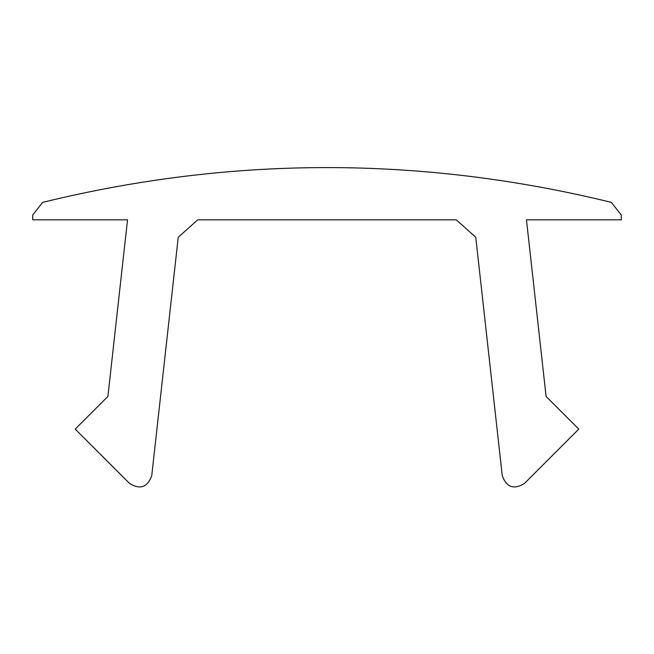 <?xml version="1.0" encoding="UTF-8"?>
<svg xmlns="http://www.w3.org/2000/svg" width="654" height="654" viewBox="0 0 654 654"><rect width="100%" height="100%" fill="white"/><g stroke="black" fill="none" stroke-linecap="round" stroke-linejoin="round"><path stroke-width="0.98" d="M456.271 219.826L197.729 219.826L178.231 237.279L151.753 475.597C147.559 487.377 140.136 489.977 129.5 483.404L75.21 429.106L107.91 396.406L127.53 219.826L32.7 219.826L32.7 215.068L42.616 202.372C232.203 155.987 421.797 155.987 611.384 202.372L621.3 215.068L621.3 219.826L526.47 219.826L546.09 396.406L578.79 429.106L524.5 483.404C513.864 489.977 506.441 487.377 502.247 475.597L475.769 237.279L456.271 219.826M32.7 215.068L42.616 202.372C232.203 155.987 421.797 155.987 611.384 202.372L621.3 215.068"/></g></svg>
